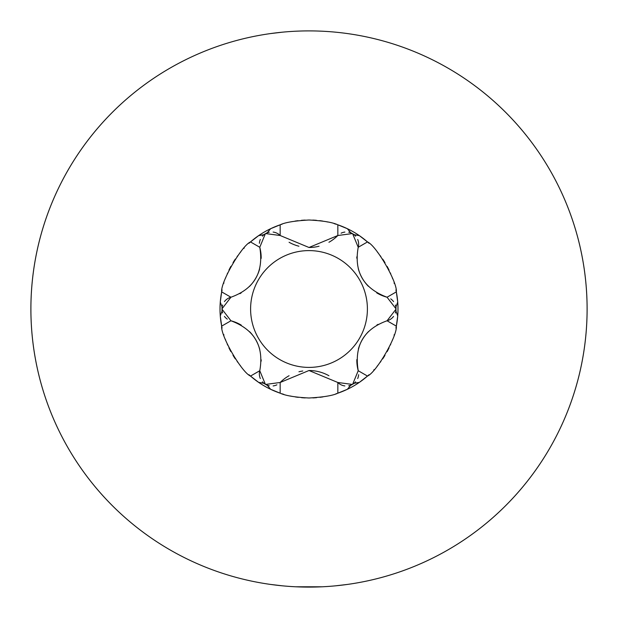 <?xml version="1.0" encoding="UTF-8"?>
<svg xmlns="http://www.w3.org/2000/svg" width="618" height="618" viewBox="0 0 618 618"><rect width="100%" height="100%" fill="white"/><g stroke="black" fill="none" stroke-linecap="round" stroke-linejoin="round"><path stroke-width="0.93" d="M282.488 32.167L270.468 33.581A278.1 278.1 0 0 0 270.468 584.419L282.488 585.833M282.102 585.794L270.468 584.419A278.1 278.1 0 0 1 270.468 33.581L282.102 32.206M335.976 32.213L335.512 32.167M335.512 585.833L347.532 584.419A278.1 278.1 0 0 0 347.532 33.581A278.1 278.1 0 0 1 347.532 584.419L335.976 585.787M309 30.9A278.1 278.1 0 0 1 587.1 309A278.1 278.1 0 0 1 309 587.1L295.674 586.783L322.318 586.783L309 587.1A278.1 278.1 0 0 1 30.9 309A278.1 278.1 0 0 1 309 30.9M305.161 220.093A88.992 88.992 0 0 0 301.375 220.332M298.031 220.688A88.992 88.992 0 0 0 295.01 221.113M292.275 221.592A88.992 88.992 0 0 0 290.993 221.847M282.14 224.156A88.992 88.992 0 0 0 270.645 228.699L280.163 224.813C284.998 222.434 294.608 220.827 309 220.008C322.851 220.719 332.461 222.318 337.837 224.813L347.355 228.699A88.992 88.992 0 0 1 359.367 235.628L367.494 241.932C376.37 245.647 397.575 282.426 396.331 291.881L397.722 302.071A88.992 88.992 0 0 1 397.722 315.929L396.331 326.119C397.552 335.667 376.3 372.422 367.494 376.068L359.367 382.372A88.992 88.992 0 0 1 347.355 389.301L337.837 393.187C333.002 395.566 323.392 397.173 309 397.992C295.149 397.281 285.539 395.682 280.163 393.187L270.645 389.301A88.992 88.992 0 0 0 280.163 393.187L280.163 382.488A40.711 40.711 0 0 1 289.07 375.729M222.078 289.927A88.992 88.992 0 0 0 220.278 302.071L221.669 291.881C220.448 282.333 241.7 245.578 250.506 241.932L258.633 235.628A88.992 88.992 0 0 0 249.023 243.253M244.257 247.949A88.992 88.992 0 0 0 243.84 248.39M240.92 251.688A88.992 88.992 0 0 0 239.823 253.017M237.644 255.821A88.992 88.992 0 0 0 237.111 256.547M235.342 259.058A88.992 88.992 0 0 0 233.04 262.635M230.908 266.319A88.992 88.992 0 0 0 228.954 270.105M227.579 273.079A88.992 88.992 0 0 0 227.293 273.728M225.949 277.034A88.992 88.992 0 0 0 225.531 278.131M223.94 282.843A88.992 88.992 0 0 0 223.801 283.299M249.015 374.74A88.992 88.992 0 0 0 258.633 382.372L250.506 376.068C241.63 372.353 220.425 335.574 221.669 326.119L220.278 315.929A88.992 88.992 0 0 0 222.078 328.073M223.747 334.516A88.992 88.992 0 0 0 223.932 335.134M225.276 339.158A88.992 88.992 0 0 0 225.925 340.912M227.269 344.211A88.992 88.992 0 0 0 227.648 345.076M228.923 347.818A88.992 88.992 0 0 0 230.869 351.596M232.994 355.288A88.992 88.992 0 0 0 235.296 358.873M237.165 361.522A88.992 88.992 0 0 0 237.598 362.117M239.792 364.944A88.992 88.992 0 0 0 240.549 365.871M281.893 393.766A88.992 88.992 0 0 0 283.793 394.346M290.205 395.983A88.992 88.992 0 0 0 292.669 396.478M295.35 396.941A88.992 88.992 0 0 0 298.27 397.343M301.561 397.683A88.992 88.992 0 0 0 305.246 397.915M328.923 375.729A40.711 40.711 0 0 0 309 370.514L280.163 382.488L265.663 384.427A86.991 86.991 0 0 0 267.362 385.377L265.663 384.427A86.991 86.991 0 0 0 267.362 385.377L270.645 389.301A88.992 88.992 0 0 1 258.633 382.372L263.677 383.253A86.991 86.991 0 0 0 265.346 384.241A86.991 86.991 0 0 0 265.663 384.427A12.012 12.012 0 0 0 269.247 385.779M265.346 384.241L263.677 383.253A86.991 86.991 0 0 0 265.346 384.241A12.012 12.012 0 0 1 262.364 381.8A12.012 12.012 0 0 0 265.346 384.241L259.776 370.723C264.18 346.273 254.562 329.626 230.939 320.773L222.009 309.185A86.991 86.991 0 0 0 222.04 311.124L220.278 315.929A88.992 88.992 0 0 1 220.278 302.071L222.04 306.876A86.991 86.991 0 0 0 222.04 311.124L222.009 309.185A12.012 12.012 0 0 0 222.627 312.963M258.633 235.628A88.992 88.992 0 0 1 270.645 228.699L267.362 232.623L265.663 233.573A86.991 86.991 0 0 0 265.346 233.758A12.012 12.012 0 0 0 262.38 236.184A12.012 12.012 0 0 1 265.346 233.758L263.677 234.747L258.633 235.628M312.839 397.907A88.992 88.992 0 0 0 316.625 397.668A88.992 88.992 0 0 1 312.839 397.907M319.969 397.312A88.992 88.992 0 0 0 322.99 396.887A88.992 88.992 0 0 1 319.969 397.312M325.725 396.408A88.992 88.992 0 0 0 327.007 396.153A88.992 88.992 0 0 1 325.725 396.408M347.355 389.301A88.992 88.992 0 0 1 335.86 393.844A88.992 88.992 0 0 0 347.355 389.301L350.638 385.377A86.991 86.991 0 0 0 354.323 383.253L352.654 384.241A12.012 12.012 0 0 0 355.62 381.816M359.367 382.372A88.992 88.992 0 0 0 368.977 374.747A88.992 88.992 0 0 1 359.367 382.372L354.323 383.253A86.991 86.991 0 0 1 350.638 385.377L352.337 384.427A86.991 86.991 0 0 0 352.654 384.241L358.224 370.723C354.075 345.833 363.693 329.178 387.061 320.773A12.012 12.012 0 0 0 390.398 319.313A12.012 12.012 0 0 1 387.061 320.773L396.331 326.119M373.743 370.051A88.992 88.992 0 0 0 374.16 369.61A88.992 88.992 0 0 1 373.743 370.051M377.08 366.312A88.992 88.992 0 0 0 378.177 364.983A88.992 88.992 0 0 1 377.08 366.312M380.356 362.179A88.992 88.992 0 0 0 380.889 361.453A88.992 88.992 0 0 1 380.356 362.179M382.658 358.942A88.992 88.992 0 0 0 384.96 355.365A88.992 88.992 0 0 1 382.658 358.942M387.092 351.681A88.992 88.992 0 0 0 389.046 347.895A88.992 88.992 0 0 1 387.092 351.681M390.421 344.921A88.992 88.992 0 0 0 390.707 344.272A88.992 88.992 0 0 1 390.421 344.921M392.051 340.966A88.992 88.992 0 0 0 392.469 339.869A88.992 88.992 0 0 1 392.051 340.966M394.06 335.157A88.992 88.992 0 0 0 394.199 334.701A88.992 88.992 0 0 1 394.06 335.157M397.722 315.929A88.992 88.992 0 0 1 395.922 328.073A88.992 88.992 0 0 0 397.722 315.929L395.96 311.124A86.991 86.991 0 0 0 395.96 306.876L395.991 308.815A12.012 12.012 0 0 0 395.373 305.037A12.012 12.012 0 0 1 395.991 308.815A86.991 86.991 0 0 1 395.991 309.185L395.96 311.124A86.991 86.991 0 0 0 395.96 306.876L397.722 302.071A88.992 88.992 0 0 0 395.922 289.927A88.992 88.992 0 0 1 397.722 302.071M394.253 283.484A88.992 88.992 0 0 0 394.068 282.866A88.992 88.992 0 0 1 394.253 283.484M392.724 278.842A88.992 88.992 0 0 0 392.075 277.088A88.992 88.992 0 0 1 392.724 278.842M390.731 273.789A88.992 88.992 0 0 0 390.352 272.924A88.992 88.992 0 0 1 390.731 273.789M389.077 270.182A88.992 88.992 0 0 0 387.131 266.404A88.992 88.992 0 0 1 389.077 270.182M385.006 262.712A88.992 88.992 0 0 0 382.704 259.127A88.992 88.992 0 0 1 385.006 262.712M380.835 256.478A88.992 88.992 0 0 0 380.402 255.883A88.992 88.992 0 0 1 380.835 256.478M378.208 253.056A88.992 88.992 0 0 0 377.451 252.129A88.992 88.992 0 0 1 378.208 253.056M359.367 235.628A88.992 88.992 0 0 1 368.985 243.26A88.992 88.992 0 0 0 359.367 235.628L354.323 234.747A86.991 86.991 0 0 0 350.638 232.623L352.337 233.573A12.012 12.012 0 0 0 348.753 232.221M347.355 228.699A88.992 88.992 0 0 0 337.837 224.813A88.992 88.992 0 0 1 347.355 228.699L350.638 232.623A86.991 86.991 0 0 1 354.323 234.747L352.654 233.758A86.991 86.991 0 0 0 352.337 233.573L337.837 235.512L309 247.486L280.163 235.512A12.012 12.012 0 0 0 277.227 233.349M336.107 224.234A88.992 88.992 0 0 0 334.207 223.654A88.992 88.992 0 0 1 336.107 224.234M327.795 222.016A88.992 88.992 0 0 0 325.331 221.522A88.992 88.992 0 0 1 327.795 222.016M322.65 221.059A88.992 88.992 0 0 0 319.73 220.657A88.992 88.992 0 0 1 322.65 221.059M316.439 220.317A88.992 88.992 0 0 0 312.754 220.085A88.992 88.992 0 0 1 316.439 220.317M298.957 371.773A40.711 40.711 0 0 1 302.789 370.993M273.117 385.933A12.012 12.012 0 0 0 276.903 384.813M222.634 305.014A12.012 12.012 0 0 0 222.009 308.815L222.04 306.876A86.991 86.991 0 0 0 222.009 308.815L230.939 297.227A12.012 12.012 0 0 0 227.602 298.687M261.175 258.37A40.711 40.711 0 0 0 259.776 247.277L265.346 233.758M260.309 239.46A12.012 12.012 0 0 0 259.39 243.299A12.012 12.012 0 0 1 260.309 239.46M259.637 268.992A40.711 40.711 0 0 1 255.605 278.448M255.497 278.625A40.711 40.711 0 0 1 249.417 286.513M241.12 292.971A40.711 40.711 0 0 1 239.908 293.658M250.506 241.932L259.776 247.277C263.925 272.167 254.307 288.822 230.939 297.227L221.669 291.881M309 367.401A58.401 58.401 0 0 1 250.599 309A58.401 58.401 0 0 1 309 250.599A58.401 58.401 0 0 1 367.401 309A58.401 58.401 0 0 1 309 367.401M269.27 232.214A12.012 12.012 0 0 0 265.663 233.573L280.163 235.512L280.163 224.813M309 370.514L337.837 382.488A12.012 12.012 0 0 0 340.773 384.651M355.636 236.2A12.012 12.012 0 0 0 352.654 233.758L358.224 247.277A12.012 12.012 0 0 0 358.633 243.662M348.73 385.786A12.012 12.012 0 0 0 352.337 384.427L337.837 382.488L337.837 393.187M395.991 309.185A12.012 12.012 0 0 1 395.365 312.986A12.012 12.012 0 0 0 395.991 309.185L387.061 320.773M367.494 241.932L358.224 247.277C353.82 271.727 363.438 288.374 387.061 297.227L395.991 308.815M393.566 301.607A12.012 12.012 0 0 0 390.707 298.888A12.012 12.012 0 0 1 393.566 301.607M387.061 297.227A40.711 40.711 0 0 1 376.756 292.901A40.711 40.711 0 0 0 387.061 297.227L396.331 291.881M368.328 286.25A40.711 40.711 0 0 1 362.156 278.038A40.711 40.711 0 0 0 368.328 286.25M362.055 277.853A40.711 40.711 0 0 1 358.27 268.645A40.711 40.711 0 0 0 362.055 277.853M356.818 258.231A40.711 40.711 0 0 1 356.833 256.833A40.711 40.711 0 0 0 356.818 258.231M358.61 243.291A12.012 12.012 0 0 0 357.691 239.475M276.903 233.187A12.012 12.012 0 0 0 273.133 232.067M337.837 224.813L337.837 235.512A40.711 40.711 0 0 1 328.93 242.271M319.042 246.227A40.711 40.711 0 0 1 309 247.486M298.927 246.219A40.711 40.711 0 0 1 289.077 242.271M344.883 232.067A12.012 12.012 0 0 0 341.097 233.187M224.434 316.393A12.012 12.012 0 0 0 227.293 319.112M259.776 370.723A12.012 12.012 0 0 0 259.367 374.338A12.012 12.012 0 0 1 259.776 370.723L250.506 376.068M259.39 374.709A12.012 12.012 0 0 0 260.309 378.525A12.012 12.012 0 0 1 259.39 374.709M230.939 320.773A40.711 40.711 0 0 1 241.244 325.099A40.711 40.711 0 0 0 230.939 320.773L221.669 326.119M249.672 331.75A40.711 40.711 0 0 1 255.844 339.962A40.711 40.711 0 0 0 249.672 331.75M255.945 340.147A40.711 40.711 0 0 1 259.73 349.355A40.711 40.711 0 0 0 255.945 340.147M261.182 359.769A40.711 40.711 0 0 1 261.167 361.167A40.711 40.711 0 0 0 261.182 359.769M227.293 298.888A12.012 12.012 0 0 0 224.442 301.592M357.691 378.54A12.012 12.012 0 0 0 358.61 374.701M390.707 319.112A12.012 12.012 0 0 0 393.558 316.408A12.012 12.012 0 0 1 390.707 319.112M358.224 370.723A40.711 40.711 0 0 1 356.825 359.63A40.711 40.711 0 0 0 358.224 370.723L367.494 376.068M358.363 349.008A40.711 40.711 0 0 1 362.395 339.552A40.711 40.711 0 0 0 358.363 349.008M362.503 339.375A40.711 40.711 0 0 1 368.583 331.487A40.711 40.711 0 0 0 362.503 339.375M376.88 325.029A40.711 40.711 0 0 1 378.092 324.342A40.711 40.711 0 0 0 376.88 325.029M341.097 384.813A12.012 12.012 0 0 0 344.867 385.933"/></g></svg>
